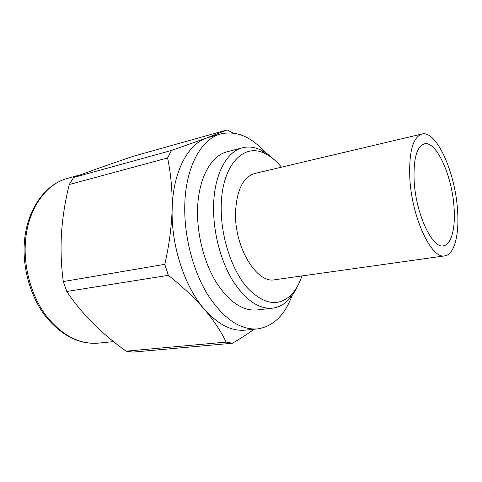 <?xml version="1.0" encoding="UTF-8"?>
<svg xmlns="http://www.w3.org/2000/svg" width="482" height="482" viewBox="0 0 482 482"><rect width="100%" height="100%" fill="white"/><g stroke="black" fill="none" stroke-linecap="round" stroke-linejoin="round"><path stroke-width="0.72" d="M457.472 209.315C459.491 234.138 454.52 254.659 444.814 255.858C431.637 259.702 411.67 217.472 409.79 177.96C408.887 151.812 412.935 137.159 421.931 134.014C436.391 130.007 455.08 171.966 457.472 209.315M421.931 134.014L254.773 173.466C242.82 177.207 236.397 190.577 235.511 213.574C234.8 248.158 257.105 283.874 274.74 279.759L444.814 255.858M414.134 180.822C413.333 158.843 416.725 146.528 424.317 143.865C436.312 140.527 452.038 175.629 454.014 207.037C455.671 227.817 451.477 244.784 443.47 245.814C432.372 249.037 415.755 213.749 414.134 180.822M292.026 295.653C284.687 315.397 273.198 326.477 257.557 328.899C240.211 330.188 223.606 318.795 207.724 294.719C193.107 270.95 184.142 236.686 184.751 206.055C185.341 167.23 201.205 138.84 220.931 133.906C236.385 130.489 251.116 136.647 265.118 152.378M257.557 328.899L245.23 330.128C231.589 331.429 217.96 324.47 204.344 309.251C184.588 286.778 170.996 245.278 172.158 208.839C172.442 190.812 170.917 173.857 167.579 157.976L69.233 184.546C65.197 200.783 62.618 217.033 61.485 233.3C60.563 249.724 61.166 265.811 63.299 281.566L164.772 264.329C169.104 245.669 171.562 227.173 172.158 208.839C172.887 172.146 187.649 144.534 206.477 138.051L227.185 129.899L133.653 156.168C109.528 164.272 89.501 171.375 73.577 177.497L171.49 150.45L206.477 138.051L220.931 133.906M254.291 329.224C247.899 333.743 240.645 338.412 232.523 343.22L132.936 352.101L126.121 351.167L226.124 342.099C221.16 331.58 213.9 320.632 204.344 309.251C194.439 297.846 182.443 286.543 168.363 275.336L66.769 291.471C81.41 313.427 101.196 333.327 126.121 351.167M66.769 291.471L63.299 281.566M301.901 275.939C299.382 283.579 295.942 289.754 291.58 294.472C278.674 307.167 263.847 304.859 247.091 287.549C231.794 269.92 220.949 237.132 221.202 207.856C221.136 165.513 243.639 142.094 265.13 153.644C270.902 156.457 276.349 160.964 281.464 167.164M297.159 286.796C294.882 291.743 292.158 295.924 288.983 299.346C284.247 304.419 278.795 307.353 272.625 308.143C258.671 309.324 245.296 300.003 232.487 280.187C220.69 260.678 213.333 232.643 213.574 207.483C213.725 175.291 226.371 151.529 242.5 147.781C248.537 146.281 254.683 147.034 260.937 150.041C265.136 152.077 269.191 154.987 273.113 158.771M272.625 308.143L256.93 309.968C242.753 311.179 229.221 302.033 216.334 282.536C204.476 263.341 197.168 235.734 197.542 210.911C197.873 179.153 210.815 155.602 227.215 151.77L242.5 147.781M69.233 184.546L73.577 177.497M168.363 275.336L164.772 264.329M232.523 343.22L226.124 342.099M227.185 129.899L233.011 133.008M167.579 157.976L171.49 150.45M81.362 174.544L67.54 178.376C45.814 183.949 27.691 209.158 25.426 241.934C23.491 267.799 31.511 296.141 46.091 315.674C61.997 335.472 79.464 344.624 98.485 343.124C79.181 344.678 61.479 335.677 45.386 316.12C30.613 296.792 22.437 268.558 24.347 242.699M113.583 341.593L98.485 343.124M291.58 294.472L288.983 299.346M265.13 153.644L260.937 150.041M24.365 242.428C26.697 209.441 45.302 184.094 67.54 178.376"/></g></svg>
